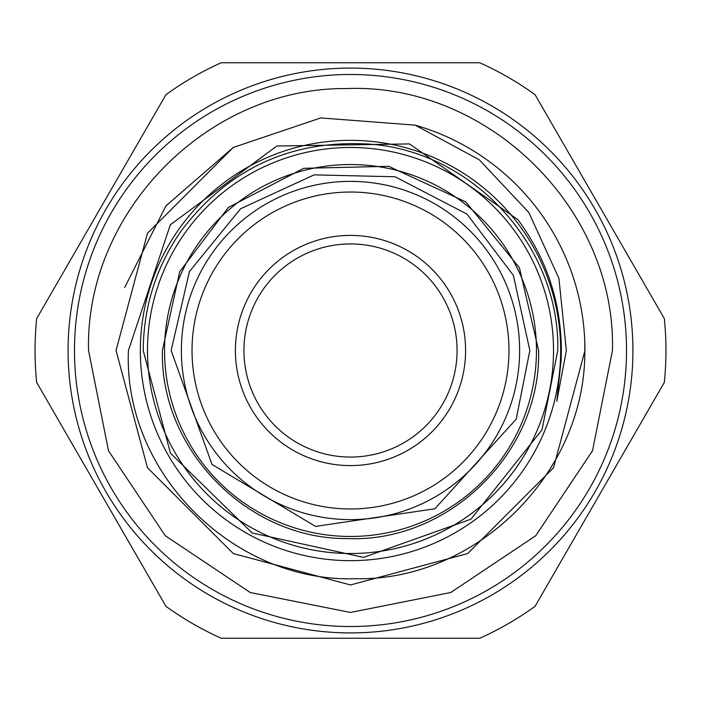 <?xml version="1.0" encoding="UTF-8"?>
<svg xmlns="http://www.w3.org/2000/svg" width="701" height="701" viewBox="0 0 701 701"><rect width="100%" height="100%" fill="white"/><g stroke="black" fill="none" stroke-linecap="round" stroke-linejoin="round"><path stroke-width="1.05" d="M147.482 350.5A203.018 203.018 0 0 0 350.5 553.518A203.018 203.018 0 0 0 553.518 350.5A203.018 203.018 0 0 0 350.5 147.482A203.018 203.018 0 0 0 147.482 350.5M164.533 350.5A185.967 185.967 0 0 0 350.5 536.467A185.967 185.967 0 0 0 536.467 350.5A185.967 185.967 0 0 0 350.5 164.533A185.967 185.967 0 0 0 164.533 350.5M243.93 350.5A106.57 106.57 0 0 1 350.5 243.93A106.57 106.57 0 0 1 457.07 350.5A106.57 106.57 0 0 1 350.5 457.07A106.57 106.57 0 0 1 243.93 350.5M181.375 350.5A169.125 169.125 0 0 0 350.5 519.625A169.125 169.125 0 0 0 519.625 350.5A169.125 169.125 0 0 0 350.5 181.375A169.125 169.125 0 0 0 181.375 350.5M192.03 350.5A158.47 158.47 0 0 0 350.5 508.97A158.47 158.47 0 0 0 508.97 350.5A158.47 158.47 0 0 0 350.5 192.03A158.47 158.47 0 0 0 192.03 350.5M235.405 350.5A115.095 115.095 0 0 1 350.5 235.405A115.095 115.095 0 0 1 465.595 350.5A115.095 115.095 0 0 1 350.5 465.595A115.095 115.095 0 0 1 235.405 350.5M584.958 350.5L553.545 467.725L467.725 553.545L350.5 584.958L233.275 553.545L147.455 467.725L116.042 350.5L147.455 233.275L233.275 147.455L320.778 117.934L415.185 125.146L479.23 159.775L528.843 212.526L558.934 278.385L566.338 350.5L556.787 401.349L561.142 360.104L561.37 350.5C561.08 302.149 546.587 258.529 517.881 219.65L409.533 143.924L276.851 146.01L170.334 224.776L128.414 350.5C123.245 472.807 233.328 582.54 355.416 578.728C477.162 581.234 586.027 472.132 584.809 350.5L584.765 340.984L584.958 350.5L553.545 467.725L467.725 553.545L350.5 584.958L233.275 553.545L147.455 467.725L116.042 350.5L147.455 233.275L233.275 147.455L320.778 117.934L415.185 125.146A234.458 234.458 0 0 1 584.765 340.984L584.958 350.5L553.545 467.725L467.725 553.545M116.042 350.5L147.455 233.275L233.275 147.455M140.34 350.5A210.16 210.16 0 0 0 350.5 560.66A210.16 210.16 0 0 0 560.66 350.5A210.16 210.16 0 0 0 350.5 140.34A210.16 210.16 0 0 0 140.34 350.5M36.671 318.587A315.45 315.45 0 0 0 36.671 382.413L165.953 606.33A315.45 315.45 0 0 0 221.218 638.243L479.782 638.243A315.45 315.45 0 0 0 535.047 606.33L664.329 382.413A315.45 315.45 0 0 0 664.329 318.587L535.047 94.67A315.45 315.45 0 0 0 479.782 62.757L221.218 62.757A315.45 315.45 0 0 0 165.953 94.67L36.671 318.587M632.915 350.5A282.415 282.415 0 0 1 350.5 632.915A282.415 282.415 0 0 1 68.085 350.5A282.415 282.415 0 0 1 350.5 68.085A282.415 282.415 0 0 1 632.915 350.5M74.481 350.5A276.019 276.019 0 0 0 350.5 626.519A276.019 276.019 0 0 0 626.519 350.5A276.019 276.019 0 0 0 350.5 74.481A276.019 276.019 0 0 0 74.481 350.5M124.664 287.515L165.979 205.857L233.275 147.455L320.778 117.934L415.185 125.146M143.223 350.5L170.448 453.197L252.15 532.962L363.512 557.374L470.941 519.196L542.004 429.827L557.777 350.5C560.081 246.813 473.438 151.6 370.005 144.143C291.371 139.359 228.342 168.415 180.911 231.312C156.095 267.169 143.53 306.898 143.223 350.5M538.596 350.5C541.277 452.092 449.087 542.854 347.547 538.578C248.093 539.516 159.898 449.937 162.404 350.5L179.684 271.751L228.342 207.47L303.726 168.31L388.643 166.312L465.788 201.87L519.415 267.747L538.596 350.5M171.14 350.5L211.982 464.439L315.511 526.407L434.874 508.777L516.208 419.137L529.86 350.5L513.386 275.405L466.98 214.112L395.101 176.775L314.127 174.864L240.566 208.775L189.428 271.594L171.14 350.5M88.545 350.5L108.489 450.743L165.27 535.722L250.248 592.511L350.491 612.455L450.734 592.511L535.722 535.73L592.511 450.752L612.455 350.5C616.17 209.003 487.808 82.639 346.382 88.58C207.864 87.283 85.075 212.017 88.545 350.5"/></g></svg>
